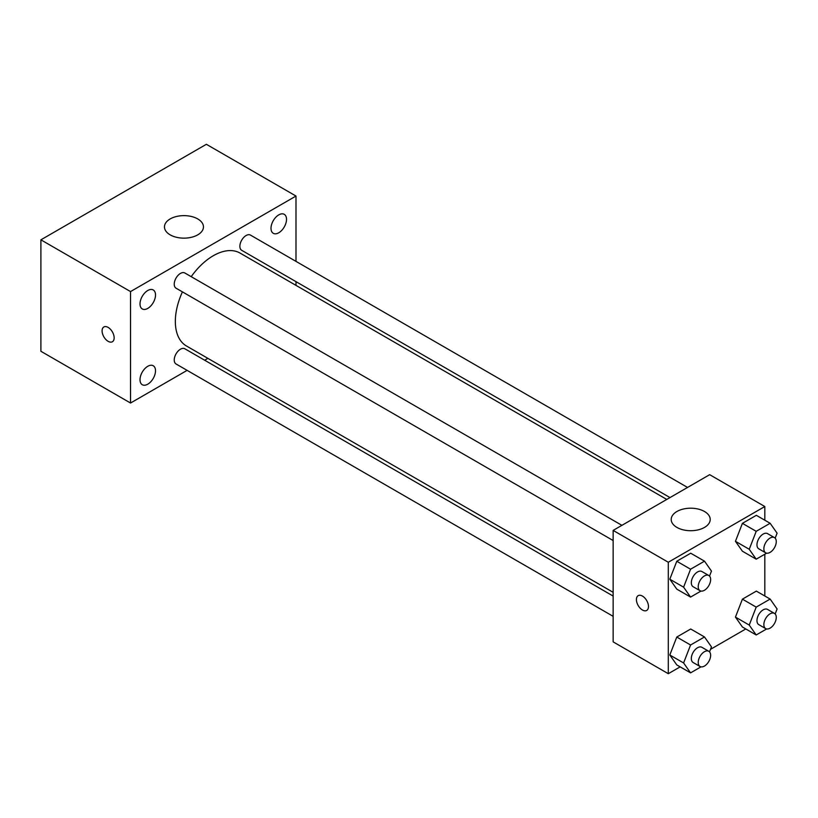 <?xml version="1.0" encoding="UTF-8"?>
<svg xmlns="http://www.w3.org/2000/svg" width="818" height="818" viewBox="0 0 818 818"><rect width="100%" height="100%" fill="white"/><g stroke="black" fill="none" stroke-linecap="round" stroke-linejoin="round"><path stroke-width="1.23" d="M187.118 370.36L130.532 403.029L40.9 351.28L40.9 239.827L206.371 144.295L295.993 196.044L295.993 261.382M278.764 214.878A10.961 6.329 120 0 0 271.596 224.531A10.961 6.329 120 0 0 273.284 233.314A10.961 6.329 120 0 0 284.245 226.995A10.961 6.329 120 0 0 284.245 214.336A10.961 6.329 120 0 0 278.764 214.878M147.761 290.513A10.961 6.329 120 0 0 140.604 300.165A10.961 6.329 120 0 0 142.281 308.948A10.961 6.329 120 0 0 153.242 302.619A10.961 6.329 120 0 0 153.242 289.961A10.961 6.329 120 0 0 147.761 290.513M147.761 366.3A10.961 6.329 120 0 0 140.604 375.953A10.961 6.329 120 0 0 142.281 384.736A10.961 6.329 120 0 0 153.242 378.407A10.961 6.329 120 0 0 153.242 365.758A10.961 6.329 120 0 0 147.761 366.3M130.532 403.029L130.532 291.576L40.9 239.827M130.532 291.576L295.993 196.044M197.751 234.848A19.499 11.258 180 0 1 176.494 237.292A19.499 11.258 180 0 1 164.459 226.893A19.499 11.258 180 0 1 183.958 215.635A19.499 11.258 180 0 1 203.457 226.893A19.499 11.258 180 0 1 197.751 234.848M207.895 358.366L204.664 360.227M114.152 337.844A8.528 4.928 60 0 1 112.383 341.75A8.528 4.928 60 0 1 103.855 336.832A8.528 4.928 60 0 1 103.855 326.975A8.528 4.928 60 0 1 110.43 329.265A8.528 4.928 60 0 1 114.152 337.844M112.393 341.75A8.528 4.928 60 0 1 103.866 336.822A8.528 4.928 60 0 1 103.855 326.975M295.993 281.648L295.993 285.38M687.549 487.446L250.472 235.093A8.773 5.061 120 0 0 246.085 235.533A8.773 5.061 120 0 0 239.878 246.279A8.773 5.061 120 0 0 241.688 250.298L670.003 497.579M613.142 596.066L184.837 348.775A8.773 5.061 120 0 0 180.441 349.214A8.773 5.061 120 0 0 174.244 359.961A8.773 5.061 120 0 0 176.054 363.979L613.142 616.332M621.915 525.34L184.837 272.987A8.773 5.061 120 0 0 180.441 273.427A8.773 5.061 120 0 0 174.715 281.157A8.773 5.061 120 0 0 176.054 288.192L613.142 540.534M182.424 291.862A53.63 30.961 120 0 0 175.338 321.433A53.63 30.961 120 0 0 186.453 345.983L613.142 592.324M666.772 499.44L240.073 253.089A53.63 30.961 120 0 0 191.197 276.668M680.157 666.864L668.296 673.705L613.142 641.864L613.142 530.401L709.666 474.675L764.82 506.526L764.82 520.207M745.791 628.96L710.505 649.339M742.417 551.22L735.443 541.311L742.417 523.356L756.343 515.32L742.417 523.356L735.443 541.311L742.417 551.22L756.2 559.185L749.237 549.277L756.2 531.322L770.137 523.275L777.1 533.193L775.157 538.183M676.783 664.911L669.809 655.003L676.783 637.048L690.709 629.001L676.783 637.048L669.809 655.003L676.783 664.911L690.566 672.866L683.603 662.958L690.566 645.003L704.502 636.966L711.466 646.874L709.523 651.874M764.82 554.205L764.82 596.005M668.296 673.705L668.296 562.252L764.82 506.526M742.417 627.017L735.443 617.099L742.417 599.154L756.343 591.107L742.417 599.154L735.443 617.099L742.417 627.017L756.2 634.972L749.237 625.064L756.2 607.109L770.137 599.073L777.1 608.981L775.157 613.97M676.783 589.124L669.809 579.205L676.783 561.25L690.709 553.213L676.783 561.25L669.809 579.205L676.783 589.124L690.566 597.079L683.603 587.171L690.566 569.216L704.502 561.168L711.466 571.087L709.523 576.077M668.296 562.252L613.142 530.401M676.915 527.416A19.499 11.258 180 0 1 671.21 519.461A19.499 11.258 180 0 1 690.709 508.203A19.499 11.258 180 0 1 710.208 519.461A19.499 11.258 180 0 1 698.173 529.86A19.499 11.258 180 0 1 676.915 527.416M648.48 606.537A8.528 4.928 60 0 1 646.711 610.443A8.528 4.928 60 0 1 638.183 605.514A8.528 4.928 60 0 1 638.183 595.657A8.528 4.928 60 0 1 644.758 597.948A8.528 4.928 60 0 1 648.48 606.537M646.711 610.433A8.528 4.928 60 0 1 638.183 605.514A8.528 4.928 60 0 1 638.183 595.657M700.995 591.056L690.566 597.079M708.817 575.504L701.916 571.526A8.773 5.061 120 0 0 695.157 573.878A8.773 5.061 120 0 0 691.322 582.713A8.773 5.061 120 0 0 693.143 586.731L700.044 590.708A8.773 5.061 120 0 0 708.817 585.637A8.773 5.061 120 0 0 708.817 575.504A8.773 5.061 120 0 0 702.048 577.856A8.773 5.061 120 0 0 698.224 586.69A8.773 5.061 120 0 0 700.044 590.708M683.603 587.171L669.809 579.205M690.566 569.216L676.783 561.25M704.502 561.168L690.709 553.213M766.63 553.162L756.2 559.185M774.452 537.61L767.56 533.633A8.773 5.061 120 0 0 760.791 535.984A8.773 5.061 120 0 0 756.967 544.819A8.773 5.061 120 0 0 758.777 548.827L765.679 552.815A8.773 5.061 120 0 0 774.452 547.743A8.773 5.061 120 0 0 774.452 537.61A8.773 5.061 120 0 0 767.693 539.962A8.773 5.061 120 0 0 763.859 548.796A8.773 5.061 120 0 0 765.679 552.815M749.237 549.277L735.443 541.311M756.2 531.322L742.417 523.356M770.137 523.275L756.343 515.32M700.995 666.844L690.566 672.866M708.817 651.302L701.916 647.314A8.773 5.061 120 0 0 695.157 649.666A8.773 5.061 120 0 0 691.322 658.5A8.773 5.061 120 0 0 693.143 662.519L700.044 666.496A8.773 5.061 120 0 0 708.817 661.435A8.773 5.061 120 0 0 708.817 651.302A8.773 5.061 120 0 0 702.048 653.643A8.773 5.061 120 0 0 698.224 662.478A8.773 5.061 120 0 0 700.044 666.496M683.603 662.958L669.809 655.003M690.566 645.003L676.783 637.048M704.502 636.966L690.709 629.001M766.63 628.95L756.2 634.972M774.452 613.398L767.56 609.42A8.773 5.061 120 0 0 760.791 611.772A8.773 5.061 120 0 0 756.967 620.606A8.773 5.061 120 0 0 758.777 624.625L765.679 628.602A8.773 5.061 120 0 0 774.452 623.531A8.773 5.061 120 0 0 774.452 613.398A8.773 5.061 120 0 0 767.693 615.75A8.773 5.061 120 0 0 763.859 624.584A8.773 5.061 120 0 0 765.679 628.602M749.237 625.064L735.443 617.099M756.2 607.109L742.417 599.154M770.137 599.073L756.343 591.107"/></g></svg>
